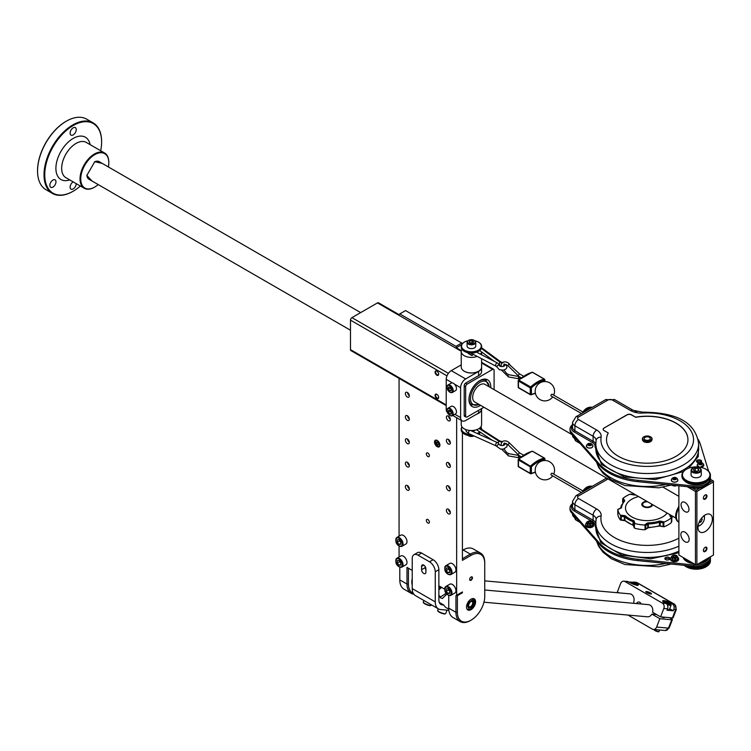 <?xml version="1.0" encoding="UTF-8"?>
<svg xmlns="http://www.w3.org/2000/svg" width="751" height="751" viewBox="0 0 751 751"><rect width="100%" height="100%" fill="white"/><g stroke="black" fill="none" stroke-linecap="round" stroke-linejoin="round"><path stroke-width="1.13" d="M438.424 608.883L415.397 595.581A15.273 8.815 -60 0 1 412.233 588.587L412.233 558.481A8.148 4.703 60 0 1 413.914 554.754A8.148 4.703 60 0 1 417.988 555.158L429.506 561.804A8.148 4.703 60 0 1 435.261 571.783L435.261 601.889A15.273 8.815 120 0 0 438.424 608.883A15.273 8.815 120 0 0 440.659 609.568L448.873 610.3M439.307 602.433L443.954 605.118A15.273 8.815 120 0 0 446.254 607.709L448.769 609.164M443.85 605.053L442.461 604.93A10.176 5.877 -60 0 1 440.968 604.471A10.176 5.877 -60 0 1 438.866 599.814L438.866 569.699A8.148 4.703 60 0 0 433.102 559.73L421.583 553.074A8.148 4.703 60 0 0 417.518 552.67L413.914 554.754M446.854 594.069L442.386 598.481M438.866 588.305L440.696 586.869M412.233 584.898A14.25 8.223 -60 0 1 411.811 581.959M412.233 585.189A14.56 8.402 -60 0 1 411.811 582.081A14.56 8.402 -60 0 1 412.233 578.495M408.431 568.244L408.431 584.034A19.338 11.171 120 0 0 413.247 593.29M462.419 432.557L462.419 560.349L471.055 555.365L470.333 554.116L462.419 558.688M446.225 405.606L350.905 350.576A2.037 1.173 -60 0 1 350.482 349.647L350.482 320.142A2.037 1.173 -60 0 1 351.928 317.645L377.481 302.897L399.072 315.364L399.072 314.322L405.549 310.585L461.696 343L462.203 343.864M456.655 417.716L456.655 595.261L455.941 595.674L457.378 595.674L462.419 592.764L461.696 592.351L455.941 595.674L455.941 612.3A20.361 11.753 120 0 0 460.156 621.612L452.956 617.463A20.361 11.753 -60 0 1 448.741 608.141L448.741 595.365M444.63 589.15L438.866 585.818M412.233 570.441L406.995 567.409L406.995 584.034A20.361 11.753 120 0 0 411.21 593.356A20.361 11.753 120 0 0 413.867 594.238M399.072 556.96L399.072 545.977M399.072 536.186L399.072 378.391M411.21 593.356L404.01 589.197A20.361 11.753 -60 0 1 399.795 579.885L399.795 567.108M448.385 416.138A2.797 1.615 60 0 1 450.206 418.607A2.797 1.615 60 0 1 449.783 420.851A2.797 1.615 60 0 1 448.385 420.71A2.797 1.615 60 0 1 446.554 418.241A2.797 1.615 60 0 1 446.976 415.998A2.797 1.615 60 0 1 448.385 416.138M448.385 439.41A2.797 1.615 60 0 1 450.206 441.879A2.797 1.615 60 0 1 449.783 444.123A2.797 1.615 60 0 1 448.385 443.982A2.797 1.615 60 0 1 446.554 441.513A2.797 1.615 60 0 1 446.976 439.279A2.797 1.615 60 0 1 448.385 439.41M448.385 462.682A2.797 1.615 60 0 1 450.206 465.151A2.797 1.615 60 0 1 449.783 467.394A2.797 1.615 60 0 1 448.385 467.253A2.797 1.615 60 0 1 446.554 464.794A2.797 1.615 60 0 1 446.976 462.55A2.797 1.615 60 0 1 448.385 462.682M407.352 438.997A2.797 1.615 60 0 1 409.182 441.466A2.797 1.615 60 0 1 408.751 443.71A2.797 1.615 60 0 1 407.352 443.569A2.797 1.615 60 0 1 405.521 441.1A2.797 1.615 60 0 1 405.953 438.856A2.797 1.615 60 0 1 407.352 438.997M407.352 415.725A2.797 1.615 60 0 1 409.182 418.194A2.797 1.615 60 0 1 408.751 420.438A2.797 1.615 60 0 1 407.352 420.297A2.797 1.615 60 0 1 405.521 417.828A2.797 1.615 60 0 1 405.953 415.585A2.797 1.615 60 0 1 407.352 415.725M407.352 392.454A2.797 1.615 60 0 1 409.182 394.923A2.797 1.615 60 0 1 408.751 397.166A2.797 1.615 60 0 1 407.352 397.026A2.797 1.615 60 0 1 405.521 394.557A2.797 1.615 60 0 1 405.953 392.313A2.797 1.615 60 0 1 407.352 392.454M448.385 485.963A2.797 1.615 60 0 1 450.206 488.422A2.797 1.615 60 0 1 449.783 490.666A2.797 1.615 60 0 1 448.385 490.534A2.797 1.615 60 0 1 446.554 488.066A2.797 1.615 60 0 1 446.976 485.822A2.797 1.615 60 0 1 448.385 485.963M448.385 509.234A2.797 1.615 60 0 1 450.206 511.694A2.797 1.615 60 0 1 449.783 513.937A2.797 1.615 60 0 1 448.385 513.806A2.797 1.615 60 0 1 446.554 511.337A2.797 1.615 60 0 1 446.976 509.094A2.797 1.615 60 0 1 448.385 509.234M407.352 485.54A2.797 1.615 60 0 1 409.182 488.009A2.797 1.615 60 0 1 408.751 490.253A2.797 1.615 60 0 1 407.352 490.112A2.797 1.615 60 0 1 405.521 487.643A2.797 1.615 60 0 1 405.953 485.409A2.797 1.615 60 0 1 407.352 485.54M407.352 462.269A2.797 1.615 60 0 1 409.182 464.738A2.797 1.615 60 0 1 408.751 466.981A2.797 1.615 60 0 1 407.352 466.84A2.797 1.615 60 0 1 405.521 464.371A2.797 1.615 60 0 1 405.953 462.128A2.797 1.615 60 0 1 407.352 462.269M427.863 453.041A2.14 1.23 -120 0 0 426.793 452.937A2.14 1.23 -120 0 0 426.474 454.655A2.14 1.23 -120 0 0 427.863 456.533A2.14 1.23 -120 0 0 428.934 456.646A2.14 1.23 -120 0 0 429.262 454.928A2.14 1.23 -120 0 0 427.863 453.041M427.863 523.025A2.14 1.23 60 0 1 426.474 521.147A2.14 1.23 60 0 1 426.793 519.429A2.14 1.23 60 0 1 427.863 519.542A2.14 1.23 60 0 1 429.262 521.419A2.14 1.23 60 0 1 428.934 523.137A2.14 1.23 60 0 1 427.863 523.025M437.223 446.685A3.821 2.206 -120 0 0 439.128 446.873A3.821 2.206 -120 0 0 439.72 443.813A3.821 2.206 -120 0 0 437.223 440.452A3.821 2.206 -120 0 0 435.317 440.264A3.821 2.206 -120 0 0 434.726 443.325A3.821 2.206 -120 0 0 437.223 446.685M395.843 560.772A5.088 2.938 -120 0 1 396.885 558.228C395.026 561.823 395.786 564.686 399.175 566.817L401.982 567.043A5.088 2.938 60 0 0 402.761 562.959A5.088 2.938 60 0 0 399.438 558.481A5.088 2.938 -120 0 0 396.885 558.228L400.846 555.937A5.088 2.938 60 0 1 403.39 556.191A5.088 2.938 60 0 1 406.713 560.678A5.088 2.938 60 0 1 405.934 564.752L401.982 567.043A5.088 2.938 60 0 1 399.438 566.789M395.843 539.997A5.088 2.938 -120 0 1 396.885 537.444C395.026 541.039 395.786 543.902 399.175 546.033L401.982 546.259A5.088 2.938 60 0 0 402.761 542.184A5.088 2.938 60 0 0 399.438 537.697A5.088 2.938 -120 0 0 396.885 537.444L400.846 535.163A5.088 2.938 60 0 1 403.39 535.416A5.088 2.938 60 0 1 406.713 539.894A5.088 2.938 60 0 1 405.934 543.977L401.982 546.259A5.088 2.938 60 0 1 399.438 546.015M444.789 568.254A5.088 2.938 -120 0 1 445.831 565.71C443.972 569.305 444.733 572.168 448.122 574.299L450.929 574.524A5.088 2.938 60 0 0 451.708 570.441A5.088 2.938 60 0 0 448.385 565.954A5.088 2.938 -120 0 0 445.831 565.71L449.793 563.419A5.088 2.938 60 0 1 452.337 563.672A5.088 2.938 60 0 1 455.669 568.16A5.088 2.938 60 0 1 454.881 572.234L450.929 574.524A5.088 2.938 60 0 1 448.385 574.271M444.789 589.028A5.088 2.938 -120 0 1 445.831 586.484C443.972 590.079 444.733 592.943 448.122 595.074L450.929 595.299A5.088 2.938 60 0 0 451.708 591.225A5.088 2.938 60 0 0 448.385 586.738A5.088 2.938 -120 0 0 445.831 586.484L449.793 584.203A5.088 2.938 60 0 1 452.337 584.447A5.088 2.938 60 0 1 455.669 588.934A5.088 2.938 60 0 1 454.881 593.018L450.929 595.299A5.088 2.938 60 0 1 448.385 595.045M461.696 592.351L456.655 595.261M462.419 591.929L462.419 592.764M457.378 595.674L457.378 612.3A19.338 11.171 120 0 0 471.055 620.195A19.338 11.171 120 0 0 484.733 596.501L484.733 563.259A19.338 11.171 120 0 0 471.055 555.365M461.349 350.633L457.678 348.511A2.037 1.173 120 0 0 456.655 348.605L461.245 351.252M461.658 344.681L456.655 347.572L456.655 348.605L399.072 315.364M471.055 609.634A6.412 3.699 -60 0 1 466.521 607.015A6.412 3.699 -60 0 1 471.055 599.167L471.055 599.167A6.412 3.699 -60 0 1 475.59 601.786A6.412 3.699 -60 0 1 471.055 609.634M471.055 580.251A1.981 1.145 -60 0 1 469.647 579.443A1.981 1.145 -60 0 1 471.055 577.012L471.055 577.012A1.981 1.145 -60 0 1 472.454 577.819A1.981 1.145 -60 0 1 471.055 580.251M462.419 550.37L463.132 549.957A20.361 11.753 -60 0 1 473.318 548.953L480.518 553.102A20.361 11.753 120 0 0 470.333 554.116L463.132 549.957M460.156 621.612A20.361 11.753 120 0 0 470.333 620.608L471.055 620.195M484.733 563.259L484.733 562.424A20.361 11.753 120 0 0 480.518 553.102M483.907 407.267L467.094 416.974A2.037 1.173 120 0 1 466.08 417.068A2.037 1.173 120 0 1 465.658 416.138L465.658 386.634A2.037 1.173 120 0 1 467.094 384.136L492.647 369.389A2.037 1.173 120 0 1 493.67 369.285A2.037 1.173 120 0 1 494.092 370.215L494.092 389.628M377.481 302.897A2.037 1.173 -60 0 1 378.495 302.794L399.072 314.669M490.76 387.713A15.424 8.909 120 0 0 483.766 379.161A15.424 8.909 120 0 0 479.87 380.579A15.424 8.909 120 0 0 469.685 403.559A15.424 8.909 120 0 0 479.87 405.775A15.424 8.909 120 0 0 480.574 405.343M465.151 416.533A2.037 1.173 -60 0 1 464.634 416.448A2.037 1.173 -60 0 1 464.212 415.519L464.212 385.592A2.037 1.173 -60 0 1 465.658 383.104L478.612 375.622A10.176 5.877 180 0 0 481.598 371.463L481.598 367.305A10.176 5.877 0 0 0 481.588 367.183M481.598 367.305A10.176 5.877 0 0 1 478.612 371.463L465.658 378.945A7.125 4.112 120 0 0 460.616 387.676L460.616 417.594A7.125 4.112 120 0 0 462.09 420.86A7.125 4.112 120 0 0 465.658 420.504L478.612 413.022A10.176 5.877 180 0 0 481.598 408.863L481.598 408.6M461.236 364.873L451.257 370.637A7.125 4.112 120 0 0 446.225 379.358L446.225 409.286A7.125 4.112 120 0 0 447.277 412.243M436.866 375.209A2.544 1.474 -120 0 0 438.659 374.167A2.544 1.474 -120 0 0 436.866 371.05L436.866 371.05A2.544 1.474 -120 0 0 435.064 372.092A2.544 1.474 -120 0 0 436.866 375.209M436.866 394.322L436.866 394.322A2.544 1.474 60 0 1 438.659 397.439A2.544 1.474 60 0 1 436.866 398.481A2.544 1.474 60 0 1 435.064 395.364A2.544 1.474 60 0 1 436.866 394.322L436.866 394.322M350.482 330.233L88.965 179.245A10.176 5.877 -60 0 1 86.863 174.983M94.41 161.925A10.176 5.877 -60 0 1 99.141 161.615L360.668 312.604M92.016 181.01L86.853 175.415L94.776 161.7L102.192 163.38M108.388 166.947A19.855 11.462 120 0 0 108.811 162.742A19.855 11.462 120 0 0 94.776 154.64A19.855 11.462 120 0 0 80.742 178.945A19.855 11.462 120 0 0 94.776 187.055A19.855 11.462 120 0 0 98.203 184.577M108.811 162.338A20.361 11.753 120 0 0 108.811 162.329L108.811 162.329A20.361 11.753 120 0 0 104.596 153.007A20.361 11.753 120 0 0 88.909 158.461A20.361 11.753 120 0 0 80.019 178.945A20.361 11.753 120 0 0 84.234 188.266A20.361 11.753 120 0 0 94.419 187.262A20.361 11.753 120 0 0 94.598 187.159M100.7 150.754A40.207 23.215 120 0 0 101.61 141.958L101.61 141.958A40.207 23.215 120 0 0 73.185 125.548A40.207 23.215 120 0 0 44.75 174.795A40.207 23.215 120 0 0 73.185 191.205A40.207 23.215 120 0 0 80.338 186.023M52.917 180.052A4.328 2.497 120 0 0 50.092 183.864A4.328 2.497 120 0 0 50.758 187.328A4.328 2.497 120 0 0 52.917 187.112A4.328 2.497 120 0 0 55.743 183.3A4.328 2.497 120 0 0 55.086 179.836A4.328 2.497 120 0 0 52.917 180.052M73.185 127.83A4.328 2.497 120 0 0 70.35 131.641A4.328 2.497 120 0 0 71.016 135.114A4.328 2.497 120 0 0 73.185 134.898A4.328 2.497 120 0 0 76.011 131.087A4.328 2.497 120 0 0 75.344 127.614A4.328 2.497 120 0 0 73.185 127.83M73.157 181.873A4.328 2.497 120 0 0 70.35 185.685A4.328 2.497 120 0 0 71.016 189.139A4.328 2.497 120 0 0 73.185 188.923A4.328 2.497 120 0 0 76.236 183.657M101.61 141.545L101.61 141.545A40.723 23.506 120 0 0 93.18 122.911A40.723 23.506 120 0 0 61.798 133.819A40.723 23.506 120 0 0 44.027 174.795A40.723 23.506 120 0 0 52.457 193.429A40.723 23.506 120 0 0 72.819 191.421A40.723 23.506 120 0 0 72.997 191.308M93.18 122.911L86.703 119.165A40.723 23.506 120 0 0 66.341 121.183A40.723 23.506 120 0 0 37.55 171.05L37.55 171.05A40.723 23.506 120 0 0 45.98 189.693L52.457 193.429M66.163 121.286A40.207 23.215 120 0 0 65.985 121.39A40.207 23.215 120 0 0 37.55 170.637M437.016 371.144A2.14 1.23 60 0 0 436.087 371.107A2.14 1.23 60 0 0 435.758 372.825A2.14 1.23 60 0 0 437.148 374.702A2.14 1.23 -120 0 0 438.218 374.815A2.14 1.23 -120 0 0 438.659 373.989M438.659 397.26A2.14 1.23 60 0 1 438.218 398.086A2.14 1.23 60 0 1 437.148 397.983A2.14 1.23 -120 0 1 435.758 396.096A2.14 1.23 -120 0 1 436.087 394.378A2.14 1.23 -120 0 1 437.016 394.416M464.325 371.276A9.876 5.698 0 0 0 464.428 371.341A9.876 5.698 0 0 0 478.396 371.341L478.612 371.219A10.176 5.877 180 0 1 464.212 371.219A10.176 5.877 180 0 1 461.236 367.061L461.236 351.515A10.176 5.877 0 0 0 466.643 356.706A10.176 5.877 0 0 0 477.12 356.387M454.449 384.118A4.328 2.497 -120 0 0 453.416 383.31A4.328 2.497 60 0 0 452.384 382.916A4.328 2.497 60 0 0 451.257 383.094L447.953 385A4.328 2.497 60 0 1 450.121 385.216A4.328 2.497 -120 0 1 452.947 389.027A4.328 2.497 -120 0 1 452.28 392.491L455.585 390.586A4.328 2.497 60 0 0 454.449 384.118L460.616 387.676M451.257 406.366A4.328 2.497 60 0 1 453.416 406.582A4.328 2.497 60 0 1 456.242 410.393A4.328 2.497 60 0 1 455.585 413.857L452.28 415.763A4.328 2.497 -120 0 0 452.947 412.299A4.328 2.497 -120 0 0 450.121 408.488A4.328 2.497 60 0 0 447.953 408.272L451.257 406.366M476.65 414.158A10.176 5.877 0 0 0 478.612 413.275A10.176 5.877 0 0 0 481.598 409.117A10.176 5.877 0 0 0 481.588 408.995M481.598 409.117L481.598 424.662A10.176 5.877 180 0 1 478.612 428.812A10.176 5.877 180 0 1 467.516 430.088A10.176 5.877 180 0 1 461.236 424.662L461.236 420.363M475.083 430.145A4.328 2.497 180 0 1 474.472 430.586A4.328 2.497 180 0 1 472.295 431.262M477.157 433.449A9.876 5.698 0 0 0 479.795 431.834L476.547 429.732M469.478 430.426A2.037 1.023 -65.7 0 0 468.549 432.726A2.037 1.023 -65.7 0 0 468.962 433.656A2.037 1.023 -65.7 0 1 468.962 433.656L470.858 434.51A9.876 5.698 0 0 1 462.062 426.981M481.278 429.121A9.876 5.698 0 0 0 481.147 427.854M502.015 442.01A6.111 3.53 180 0 1 498.457 440.893L479.129 428.492M479.795 431.834L492.374 440.321M481.598 429.065L481.598 429.328A10.176 5.877 0 0 0 481.598 429.065A10.176 5.877 0 0 0 481.147 427.347M461.978 426.859A10.176 5.877 0 0 0 461.236 429.065A10.176 5.877 0 0 0 471.806 434.942M470.652 430.52L496.946 442.377A6.111 3.53 180 0 1 499.086 444.254A3.051 1.765 0 0 0 502.438 445.54A3.051 1.765 0 0 0 505.094 443.794A3.051 1.765 0 0 0 504.991 443.343A3.051 1.765 0 0 0 504.747 442.987M477.692 433.693A10.176 5.877 0 0 0 478.612 433.224A10.176 5.877 0 0 0 480.002 432.219M480.358 432.614A10.176 5.877 180 0 1 478.612 433.965L478.612 433.965A10.176 5.877 180 0 1 478.471 434.05L478.471 434.05M473.261 435.589A10.176 5.877 180 0 1 464.212 433.965A10.176 5.877 180 0 1 461.236 429.816A10.176 5.877 180 0 1 461.255 429.441M473.383 435.646A9.876 5.698 180 0 1 464.428 434.097A9.876 5.698 180 0 1 464.325 434.031M499.453 444.733A6.111 3.53 0 0 0 500.926 445.174M480.903 426.784A2.037 1.173 -60 0 1 481.166 427.591A2.037 1.173 -60 0 1 480.837 428.84M449.821 410.271L451.257 412.064L451.257 413.979L449.821 414.111L448.385 412.318L448.385 410.403L449.821 410.271M451.257 413.285L449.821 414.111M451.257 412.628L450.178 411.285L448.385 412.318M450.178 411.285L450.178 410.722M449.821 387L451.257 388.793L451.257 390.708L449.821 390.839L448.385 389.046L448.385 387.131L449.821 387M451.257 390.004L449.821 390.839M451.257 389.356L450.178 388.004L448.385 389.046M450.178 388.004L450.178 387.45M481.598 358.706L481.598 367.061A10.176 5.877 180 0 1 478.612 371.219L478.396 371.341M480.49 354.181A10.176 5.877 0 0 0 481.569 351.909M461.978 349.318A10.176 5.877 0 0 0 461.236 351.515M478.5 351.327A9.876 5.698 180 0 1 478.396 351.393A9.876 5.698 180 0 1 476.669 352.191M504.747 364.019A3.051 1.765 0 0 1 505.094 364.836A3.051 1.765 0 0 1 501.255 366.535A3.051 1.765 0 0 1 499.002 365.014A6.111 3.53 180 0 0 497.012 362.771L476.425 352.059L474.848 352.707A9.876 5.698 180 0 1 464.428 351.393A9.876 5.698 180 0 1 464.325 351.327M475.571 352.472A10.176 5.877 180 0 1 464.212 351.271A10.176 5.877 180 0 1 461.236 347.112A10.176 5.877 180 0 1 461.255 346.737M481.569 346.737A10.176 5.877 180 0 1 481.598 347.112A10.176 5.877 180 0 1 481.513 347.873L481.288 348.539A10.176 5.877 180 0 1 478.612 351.271L478.612 351.271A10.176 5.877 180 0 1 476.613 352.163M467.807 340.804A9.876 5.698 0 0 0 464.428 342.08L464.212 342.212A10.176 5.877 0 0 0 461.236 346.361A10.176 5.877 0 0 0 467.516 351.797A10.176 5.877 0 0 0 478.612 350.52A10.176 5.877 0 0 0 481.598 346.361A10.176 5.877 0 0 0 478.612 342.212A10.176 5.877 0 0 0 478.5 342.146M502.072 362.986A6.111 3.53 180 0 1 499.593 361.898L481.288 348.37M479.701 350.52L494.505 361.466M498.927 364.733L499.593 365.221A6.111 3.53 0 0 0 500.936 365.953M464.212 342.212L464.428 342.08A9.876 5.698 0 0 0 464.428 350.144A9.876 5.698 0 0 0 478.396 350.144A9.876 5.698 0 0 0 478.396 342.08A9.876 5.698 0 0 0 475.017 340.804M475.74 346.117A4.328 2.497 180 0 1 474.472 347.882A4.328 2.497 180 0 1 469.76 348.426A4.328 2.497 180 0 1 467.084 346.117L467.084 342.306A4.328 2.497 0 0 0 469.76 344.615A4.328 2.497 0 0 0 474.472 344.071A4.328 2.497 180 0 0 475.74 342.306L475.74 346.117M473.074 342.916L470.802 343.273L469.14 342.306L469.75 341.001L472.022 340.644L473.684 341.611L473.074 342.916M469.75 342.663L469.75 341.001M470.323 342.991L472.022 342.728L472.022 340.644M472.022 342.728L472.51 343.01M472.529 353.026L472.529 355.279A2.037 1.173 -60 0 1 471.506 355.373A2.037 1.173 -60 0 1 471.084 354.444A2.037 1.173 -60 0 1 471.487 353.064M469.384 402.686A14.25 8.223 120 0 0 471.309 404.686L479.345 404.629M489.521 387L485.559 380.006A14.25 8.223 120 0 0 482.865 379.339M675.834 518.068L474.782 401.992A10.176 5.877 -60 0 1 472.67 397.335A10.176 5.877 -60 0 1 477.12 387.094A10.176 5.877 -60 0 1 484.958 384.362L572.506 434.904M678.895 505.714L675.693 515.299M678.895 508.108A12.213 7.05 -60 0 0 676.379 516.604A12.213 7.05 -60 0 0 678.895 522.189L678.191 521.785A12.213 7.05 -60 0 1 675.656 516.19A12.213 7.05 -60 0 1 678.895 506.531M698.083 525.916A6.111 3.53 120 0 0 700.129 525.334A6.111 3.53 120 0 0 704.457 517.852L704.457 517.017A7.125 4.112 120 0 0 704.26 515.533M698.036 526.32A7.125 4.112 120 0 0 699.416 525.747L700.129 525.334M704.457 517.852A6.111 3.53 120 0 0 703.931 515.777M701.537 518.181L702.213 519.148L701.171 521.823L698.909 522.762M702.213 519.148L701.227 518.575M701.171 521.823L699.716 520.987M399.795 313.909L455.941 346.324L456.655 347.572M461.696 343L455.941 346.324M470.943 599.232A6.111 3.53 -60 0 1 473.89 598.988A6.111 3.53 -60 0 1 474.829 603.879A6.111 3.53 -60 0 1 470.839 609.258A6.111 3.53 -60 0 1 467.789 609.568A6.111 3.53 -60 0 1 466.521 606.892M471.055 608.554L474.651 602.321L472.858 599.758C467.629 602.499 466.437 605.588 469.253 609.042L470.333 608.967A6.111 3.53 120 0 1 468.173 609.549A6.111 3.53 120 0 1 467.544 609.399M474.651 602.321L474.651 601.495A6.111 3.53 120 0 0 473.628 598.857M472.276 601.241A3.464 2 -60 0 1 473.177 604.593A3.464 2 -60 0 1 469.835 607.55A3.464 2 -60 0 1 468.765 606.724A3.464 2 -60 0 1 469.328 603.4A3.464 2 -60 0 1 471.928 601.26A3.464 2 -60 0 1 472.276 601.241M471.609 601.326A3.051 1.765 -60 0 1 471.637 601.326A3.051 1.765 -60 0 1 472.079 601.467A3.051 1.765 -60 0 1 472.266 604.639A3.051 1.765 -60 0 1 469.478 606.892A3.051 1.765 -60 0 1 469.028 606.761A3.051 1.765 -60 0 1 468.671 606.414M470.943 577.087A1.68 0.967 -60 0 1 471.675 577.05A1.68 0.967 -60 0 1 471.938 578.401A1.68 0.967 -60 0 1 470.839 579.885A1.68 0.967 -60 0 1 469.995 579.96A1.68 0.967 -60 0 1 469.657 579.312M450.347 419.349A2.797 1.615 60 0 1 448.572 416.261M450.347 442.621A2.797 1.615 60 0 1 448.572 439.532M450.347 465.892A2.797 1.615 60 0 1 448.572 462.804M409.323 442.208A2.797 1.615 60 0 1 407.54 439.119M409.323 418.927A2.797 1.615 60 0 1 407.54 415.847M409.323 395.655A2.797 1.615 60 0 1 407.54 392.576M450.347 489.164A2.797 1.615 60 0 1 448.572 486.075M450.347 512.435A2.797 1.615 60 0 1 448.572 509.347M409.323 488.751A2.797 1.615 60 0 1 407.54 485.662M409.323 465.479A2.797 1.615 60 0 1 407.54 462.391M437.58 444.799L436.5 443.456L436.5 442.02L437.58 441.926L438.659 443.268L438.659 444.705L437.58 444.799L438.659 444.179M438.086 442.546L436.5 443.456M399.072 565.24L397.27 563.006L397.27 560.603L399.072 560.443L400.874 562.677L400.874 565.081L399.072 565.24L400.874 564.198M400.874 563.222L399.616 561.654L397.27 563.006M399.616 561.654L399.616 561.11M399.072 544.466L397.27 542.222L397.27 539.828L399.072 539.659L400.874 541.903L400.874 544.297L399.072 544.466L400.874 543.424M400.874 542.438L399.616 540.87L397.27 542.222M399.616 540.87L399.616 540.335M448.018 572.722L446.225 570.478L446.225 568.085L448.018 567.925L449.821 570.159L449.821 572.562L448.018 572.722L449.821 571.68M449.821 570.694L448.563 569.136L446.225 570.478M448.563 569.136L448.563 568.591M448.018 593.497L446.225 591.262L446.225 588.859L448.018 588.7L449.821 590.943L449.821 593.337L448.018 593.497L449.821 592.464M449.821 591.478L448.563 589.91L446.225 591.262M448.563 589.91L448.563 589.375M425.911 569.896A3.051 1.765 60 0 1 425.188 567.625L425.188 566.592M421.583 566.376A3.051 1.765 60 0 1 422.222 564.977A3.051 1.765 60 0 1 424.578 565.794A3.051 1.765 60 0 1 425.911 568.873L425.911 572.196A3.051 1.765 60 0 1 425.273 573.595A3.051 1.765 60 0 1 422.916 572.778A3.051 1.765 60 0 1 421.583 569.699L421.583 566.376L423.742 565.127M440.875 586.972A6.111 4.816 -84.9 0 0 438.866 589.263M439.053 596.294L440.734 597.965L442.414 598.491M441.579 587.376L438.866 589.826M438.866 595.233L440.471 596.979L446.188 593.29M633.675 603.306L633.882 601.448A6.111 4.816 -84.9 0 0 631.422 594.351A6.111 4.816 -84.9 0 0 629.807 593.834L484.733 580.87M623.874 581.18L627.611 581.518A4.074 3.211 95.1 0 1 628.69 581.856L624.945 581.527A4.074 3.211 -84.9 0 0 623.874 581.18A4.074 3.211 -84.9 0 0 620.626 583.574L617.388 591.919L619.031 592.868M624.945 581.527L662.382 603.137A4.074 3.211 -84.9 0 1 663.818 608.507L660.58 616.853L652.6 612.253A6.111 4.816 -84.9 0 0 650.141 605.156A6.111 4.816 -84.9 0 0 648.526 604.639L484.733 590.004M483.954 602.199L647.437 616.806A6.111 4.816 -84.9 0 0 651.877 614.102L659.857 618.711L656.618 627.057A4.074 3.211 -84.9 0 1 653.379 629.451A4.074 3.211 -84.9 0 1 652.3 629.113L627.977 615.06M636.472 603.56A3.304 2.61 95.1 0 1 638.923 602.02A3.304 2.61 95.1 0 1 639.796 602.302A3.304 2.61 95.1 0 1 641.054 603.973M660.58 616.853L672.427 617.913A3.051 0.648 -158.8 0 0 673.112 617.773L676.351 609.427A3.051 0.648 -158.8 0 1 675.665 609.568L672.427 617.913M659.857 618.711L671.704 619.772A3.051 0.648 21.2 0 0 672.389 619.631A3.051 0.648 21.2 0 0 671.413 618.693L669.639 617.669M656.534 614.525L651.877 614.102M664.541 617.209L664.41 617.547A2.544 0.535 -158.8 0 1 661.368 616.928M659.575 630.005L658.937 631.657A2.544 0.535 -158.8 0 1 658.693 631.779A2.544 0.535 -158.8 0 1 655.003 630.596A2.544 0.535 21.2 0 1 654.29 630.07A2.544 0.535 21.2 0 1 654.187 629.817L654.299 629.535M654.553 630.305L658.693 631.779M676.351 609.427L674.67 604.33A3.051 1.765 120 0 0 674.22 604.189A4.074 3.211 95.1 0 1 675.665 609.568L673.788 609.399A4.074 3.211 -84.9 0 0 672.352 604.029L670.549 602.987A5.088 1.08 21.2 0 0 665.639 600.978A5.088 1.08 21.2 0 0 662.692 600.866A5.088 1.08 21.2 0 0 664.316 602.433L666.118 603.466A4.074 3.211 95.1 0 1 667.555 608.845L667.019 610.234L673.253 610.788L669.732 608.761M673.788 609.399L673.253 610.788M672.352 604.029L674.22 604.189L636.792 582.579A4.074 3.211 95.1 0 0 635.712 582.241L637.242 582.72A3.051 1.765 120 0 0 636.792 582.579L634.924 582.419A4.074 3.211 -84.9 0 0 633.844 582.072A4.074 3.211 -84.9 0 0 632.342 582.391M628.69 581.856L630.483 582.898A5.088 1.08 21.2 0 0 635.402 584.907A5.088 1.08 21.2 0 0 638.35 585.02A5.088 1.08 21.2 0 0 636.726 583.452L636.426 584.222M634.924 582.419L636.726 583.452M646.489 591.525A3.051 0.648 21.2 0 0 645.822 591.826A3.051 0.648 21.2 0 0 647.841 593.14A3.051 0.648 21.2 0 0 650.807 594.022A3.051 0.648 21.2 0 0 651.38 593.985A3.051 0.648 21.2 0 0 650.037 592.68A3.051 0.648 21.2 0 0 646.489 591.525M667.245 604.583A4.328 0.911 -158.8 0 0 671.141 605.128L669.488 609.38A4.328 0.911 -158.8 0 1 667.348 609.371M665.818 603.044L665.095 602.274L666.541 602.405L669.413 604.067L665.818 603.044M666.221 603.213L666.541 602.405M668.428 603.982L668.7 603.297M631.985 583.508L631.262 582.748L632.708 582.87L635.581 584.531L631.985 583.508M632.389 583.677L632.708 582.87M634.604 584.447L634.867 583.771M650.826 594.022A2.544 0.535 -158.8 0 0 649.136 592.933A2.544 0.535 -158.8 0 0 646.667 592.201A2.544 0.535 21.2 0 0 646.198 592.229M589.648 444.921L588.202 444.921L588.925 443.672L591.084 444.085L590.361 444.498L591.084 444.921L589.648 444.921L589.648 444.085M591.084 443.672A2.037 1.173 180 0 1 591.084 445.334A2.037 1.173 180 0 1 588.202 445.334A2.037 1.173 180 0 1 588.925 443.4A2.037 1.173 180 0 1 590.361 443.4A2.037 1.173 180 0 1 591.084 443.672M592.267 447.286A3.107 1.793 180 0 1 587.451 447.596A3.107 1.793 180 0 1 587.019 447.286M634.895 411.097L636.886 411.689M698.139 439.354A53.95 31.148 180 0 1 700.364 444.245L708.606 471.224M710.333 476.998A14.25 8.223 180 0 1 710.427 477.918A14.25 8.223 180 0 1 693.699 486.019L637.852 480.33A53.95 31.148 180 0 1 599.129 463.761L571.342 432.191A12.213 7.05 180 0 1 570.018 428.999A12.213 7.05 180 0 1 572.506 424.737M572.506 425.826A9.162 5.285 0 0 0 574.168 431.994L592.398 442.517A9.162 5.285 180 0 1 595.045 446.77L601.513 464.475L624.344 476.885L655.37 479.551L683.476 471.525M688.667 468.192L698.261 456.58L698.637 443.719M691.971 484.414A12.016 6.937 0 0 0 700.373 484.414M700.627 462.447A2.544 1.474 0 0 0 701.603 461.292A2.544 1.474 0 0 0 700.852 460.25A2.544 1.474 0 0 0 698.083 459.931A2.544 1.474 0 0 0 696.506 461.292A2.544 1.474 0 0 0 697.257 462.334A2.544 1.474 0 0 0 699.059 462.757M703.114 466.409A3.107 1.793 180 0 1 699.979 467.216M699.425 467.131A3.107 1.793 180 0 1 698.299 466.718A3.107 1.793 180 0 1 697.867 466.409M677.205 481.363A3.107 1.793 180 0 1 672.389 481.673M672.248 481.56A3.304 1.906 180 0 1 671.31 479.917L672.286 481.682C675.524 482.668 677.383 482.086 677.843 479.917A3.304 1.906 180 0 1 676.069 481.907A3.304 1.906 180 0 1 672.248 481.56A3.107 1.793 180 0 1 671.957 481.363M590.652 408.291A8.777 5.069 120 0 0 588.268 409.117A8.777 5.069 120 0 0 585.883 411.041M604.039 428.042L627.076 414.749A3.051 1.765 0 0 1 631.394 414.749L635.571 417.162A40.723 23.506 0 0 1 687.944 439.682A40.723 23.506 0 0 1 662.814 461.405A40.723 23.506 0 0 1 618.439 456.308A40.723 23.506 0 0 1 606.508 439.682A40.723 23.506 0 0 1 608.216 432.951L604.039 430.539A3.051 1.765 0 0 1 603.147 429.29A3.051 1.765 0 0 1 604.039 428.042L627.076 414.909A3.051 1.765 180 0 1 631.394 414.909L635.571 417.162M570.018 428.999L570.018 430.323A12.213 7.05 0 0 0 571.342 433.524L599.129 465.094A53.95 31.148 0 0 0 637.852 481.663L693.699 487.343A14.25 8.223 0 0 0 710.427 479.241L710.427 477.918M696.787 461.959A2.544 1.474 180 0 1 700.852 461.583A2.544 1.474 180 0 1 701.321 461.959M704.663 485.85A13.236 7.641 180 0 1 691.361 487.108M688.301 486.798A13.236 7.641 0 0 0 692.262 487.953L696.177 490.215L700.092 487.953A13.236 7.641 0 0 0 705.536 486.057A13.236 7.641 0 0 0 708.625 483.25M700.092 487.953A13.236 7.641 180 0 1 692.262 487.953M709.038 482.79L712.727 480.659L713.45 481.072L713.45 555.045L696.177 565.024L678.895 555.045L678.895 485.841M696.177 490.215L696.89 491.464L713.45 481.907M696.177 491.051L695.454 491.464L695.454 564.602M687.174 486.686L695.454 491.464M696.89 491.464L696.89 564.602M685.015 541.753A5.858 3.38 -120 0 0 687.944 542.034A5.858 3.38 -120 0 0 688.845 537.35A5.858 3.38 -120 0 0 685.015 532.187A5.858 3.38 -120 0 0 682.086 531.896A5.858 3.38 -120 0 0 681.195 536.59A5.858 3.38 -120 0 0 685.015 541.753M685.015 502.475A5.595 3.229 60 0 1 688.648 507.31A5.595 3.229 60 0 1 687.925 511.825A5.595 3.229 60 0 1 685.015 511.619A5.595 3.229 60 0 1 681.335 506.587A5.595 3.229 60 0 1 682.33 502.137A5.595 3.229 60 0 1 685.015 502.475M692.262 562.762L690.826 561.936A12.42 7.172 0 0 1 684.968 558.547L683.532 557.721A13.236 7.641 180 0 0 692.262 562.762L692.262 562.762M683.157 557.505A13.236 7.641 0 0 0 693.783 563.644M698.561 563.644A13.236 7.641 0 0 0 705.536 561.532A13.236 7.641 0 0 0 709.188 557.505M705.536 560.866A13.236 7.641 180 0 1 700.092 562.762L701.518 561.936A12.42 7.172 0 0 0 704.954 560.537A12.42 7.172 0 0 0 707.386 558.547L708.813 557.721A13.236 7.641 180 0 1 705.536 560.866M705.17 514.942A10.176 5.877 120 0 0 698.524 523.916A10.176 5.877 120 0 0 700.082 532.074A10.176 5.877 120 0 0 705.17 531.567A10.176 5.877 120 0 0 711.826 522.593A10.176 5.877 120 0 0 710.258 514.435A10.176 5.877 120 0 0 705.17 514.942M703.377 498.11A2.544 1.474 120 0 0 705.17 499.152A2.544 1.474 120 0 0 706.973 496.035A2.544 1.474 120 0 0 705.17 494.993A2.544 1.474 120 0 0 703.377 498.11M703.377 550.474A2.544 1.474 120 0 0 705.17 551.516A2.544 1.474 120 0 0 706.973 548.399A2.544 1.474 120 0 0 705.17 547.357A2.544 1.474 120 0 0 703.377 550.474M712.727 480.659L710.427 479.326M703.377 497.932A2.14 1.23 120 0 0 703.818 498.758A2.14 1.23 120 0 0 705.461 498.185A2.14 1.23 120 0 0 706.4 496.035A2.14 1.23 -60 0 0 705.949 495.059A2.14 1.23 -60 0 0 705.02 495.087M703.377 550.295A2.14 1.23 120 0 0 703.818 551.121A2.14 1.23 120 0 0 705.461 550.549A2.14 1.23 120 0 0 706.4 548.399A2.14 1.23 -60 0 0 705.949 547.423A2.14 1.23 -60 0 0 705.02 547.451M572.506 504.794A9.162 5.285 0 0 0 574.168 510.952L592.398 521.485A9.162 5.285 180 0 1 595.045 525.728L600.8 542.673L621.678 555.045L650.882 558.81L678.895 552.736M710.427 556.791A14.25 8.223 180 0 1 710.427 556.876A14.25 8.223 180 0 1 693.699 564.977L637.852 559.288A53.95 31.148 180 0 1 609.08 550.643A53.95 31.148 180 0 1 599.129 542.729L571.342 511.149A12.213 7.05 180 0 1 570.018 507.958A12.213 7.05 180 0 1 572.506 503.696M691.971 563.372A12.016 6.937 0 0 0 693.849 563.682M698.496 563.682A12.016 6.937 0 0 0 700.373 563.372M665.583 559.579A2.544 1.474 0 0 0 668.352 559.899A2.544 1.474 0 0 0 669.93 558.537A2.544 1.474 0 0 0 669.179 557.495A2.544 1.474 0 0 0 666.409 557.176A2.544 1.474 0 0 0 664.842 558.537A2.544 1.474 0 0 0 665.583 559.579M585.611 524.958A4.074 2.347 0 0 0 585.573 525.287A4.074 2.347 0 0 0 586.766 526.958A4.074 2.347 0 0 0 591.197 527.465A4.074 2.347 0 0 0 593.712 525.287A4.074 2.347 0 0 0 593.675 524.958M670.549 559.035A4.074 2.347 0 0 0 670.512 559.373A4.074 2.347 0 0 0 671.704 561.035A4.074 2.347 0 0 0 676.135 561.541A4.074 2.347 0 0 0 678.651 559.373A4.074 2.347 0 0 0 678.613 559.035M590.652 487.249A8.777 5.069 120 0 0 588.268 488.075A8.777 5.069 120 0 0 585.883 489.999M570.018 507.958L570.018 509.291A12.213 7.05 0 0 0 571.342 512.482L599.129 544.053A53.95 31.148 0 0 0 609.08 551.976A53.95 31.148 0 0 0 637.852 560.622L693.699 566.31A14.25 8.223 0 0 0 710.427 558.209L710.427 556.876M665.114 559.204A2.544 1.474 180 0 1 669.179 558.828A2.544 1.474 180 0 1 669.648 559.204M618.073 509.582L617.838 514.397A29.524 17.048 0 0 0 620.392 519.908L620.392 519.908M670.099 514.764A25.656 14.813 180 0 1 669.967 514.914A1.633 0.939 0 0 0 669.883 515.665L671.3 517.918A29.524 17.048 180 0 1 668.099 520.105A29.524 17.048 180 0 1 664.316 521.954L660.411 521.138A1.633 0.939 0 0 0 659.096 521.185A25.656 14.813 180 0 1 648.32 522.856A1.633 0.939 0 0 0 647.137 523.194L644.471 525.024A29.524 17.048 180 0 1 634.924 523.55L634.398 523.531L634.398 528.028L634.924 528.3A29.524 17.048 0 0 0 644.471 529.774L645.729 528.967L645.043 529.68L645.043 525.184L645.729 525.55L645.729 528.967L647.756 527.577A0.817 0.507 55.5 0 1 647.193 527.962M664.316 521.954L663.837 522.274L663.837 526.77L664.316 526.704A29.524 17.048 0 0 0 668.099 524.855A29.524 17.048 0 0 0 671.3 522.668L671.638 517.768L671.723 521.307M617.791 513.937L618.073 513.008L617.791 513.937M617.782 513.872L617.782 509.441L620.495 508.361M621.021 508.108A1.633 0.939 0 0 0 621.603 507.432A25.656 14.813 180 0 1 624.485 501.199A1.633 0.939 0 0 0 624.579 500.448L623.152 498.195A29.524 17.048 180 0 1 630.145 494.158L631.356 494.58L630.615 494.092M634.924 523.55L634.201 521.185A1.633 0.939 0 0 0 633.468 520.556A25.656 14.813 180 0 1 625.574 516.003A1.633 0.939 0 0 0 624.485 515.58L620.392 515.158A29.524 17.048 180 0 1 617.838 509.647M638.557 496.552A21.732 12.551 0 0 0 631.854 499.18A21.732 12.551 0 0 0 631.854 516.932A21.732 12.551 0 0 0 662.598 516.932A21.732 12.551 0 0 0 667.16 513.064M623.152 498.195L622.729 502.776M622.823 498.598L623.809 501.274A0.817 0.629 -32.2 0 1 624.579 500.448M660.411 521.138L660.129 525.662A0.817 0.469 0 0 0 659.481 525.681L659.481 522.264A0.817 0.469 180 0 1 660.129 522.245L663.095 522.865L663.095 526.282L663.837 526.77L660.411 525.888M663.095 522.865L663.837 522.274M644.471 525.024L645.043 525.184M634.398 523.531L634.398 528.028L633.403 525.353A0.817 0.657 163 0 0 633.487 525.653M621.237 519.805L620.645 520.086L620.645 515.59L621.237 516.388L621.237 519.805L624.485 520.321M652.657 504.691A5.445 3.145 180 0 1 651.079 506.653A5.445 3.145 180 0 1 645.147 507.329A5.445 3.145 180 0 1 641.786 504.428A5.445 3.145 180 0 1 643.382 502.203A5.445 3.145 180 0 1 646.78 501.292M641.852 504.935A5.445 3.145 180 0 1 642.94 503.499M651.793 504.193A4.581 2.647 180 0 1 651.812 504.428A4.581 2.647 180 0 1 650.469 506.296A4.581 2.647 180 0 1 645.475 506.869A4.581 2.647 180 0 1 642.649 504.428L642.649 505.432A4.581 2.647 0 0 0 642.94 506.362M651.521 506.362A4.581 2.647 0 0 0 651.812 505.432L651.812 504.428M642.649 504.428A4.581 2.647 180 0 1 643.992 502.56A4.581 2.647 180 0 1 647.644 501.799M581.518 492.525L551.159 474.989A1.014 0.591 -60 0 1 552.173 473.233L582.917 490.976M532.825 451.501A0.817 0.469 120 0 0 532.675 451.313A0.817 0.817 0 0 0 532.093 451.22A0.817 0.582 -103 0 1 532.44 451.285A33.363 19.263 -60 0 0 518.866 459.124L531.408 466.812A32.546 18.794 -60 0 1 544.653 459.161A0.817 0.582 -103 0 0 544.24 458.101A0.817 0.469 -60 0 1 544.653 458.495A0.817 0.469 0 0 1 544.888 458.833A0.817 0.817 0 0 0 544.484 458.129L532.675 451.313A0.817 0.469 120 0 0 532.44 451.285L544.24 458.101A33.363 19.263 -60 0 0 530.666 465.939A0.817 0.469 -60 0 0 530.253 466.812L518.453 459.997L518.453 459.33L518.453 459.997A0.817 0.469 -60 0 1 518.866 459.124L518.453 459.33M518.453 466.493A0.817 0.469 120 0 0 518.622 466.869L530.422 473.684A0.817 0.469 120 0 1 530.253 473.308L531.408 473.308L531.408 466.812L530.253 466.812L530.253 473.308L518.453 466.493L518.453 459.997M535.36 471.975A32.546 18.794 -60 0 1 531.408 473.308L530.666 473.712A0.817 0.469 120 0 1 530.422 473.684A0.817 0.817 0 0 0 531.013 473.768L535.416 472.248M523.466 455.115L519.955 453.078A1.277 0.732 120 0 0 518.969 453.426A1.277 0.732 120 0 0 518.415 454.702A1.277 0.732 120 0 0 518.659 455.275L518.659 456.345A1.277 0.732 120 0 0 518.415 457.199A1.277 0.732 120 0 0 518.678 457.781L519.42 458.213M518.481 456.768A1.117 0.826 -80 0 1 518.734 455.96M583.292 491.492A9.669 5.586 -60 0 1 587.733 487.042A9.669 5.586 -60 0 1 589.798 486.216L588.634 486.46A8.777 5.069 120 0 0 586.766 487.211A8.777 5.069 120 0 0 582.222 492.112M589.798 486.216A9.669 5.586 -60 0 1 592.182 486.366M584.531 490.778A9.669 5.586 -60 0 1 588.268 487.343A9.669 5.586 -60 0 1 592.004 486.47M704.663 564.808A13.236 7.641 180 0 1 691.361 566.066M688.301 565.756A13.236 7.641 0 0 0 705.536 565.024A13.236 7.641 0 0 0 708.625 562.208M687.249 565.653A13.743 7.932 0 0 0 701.152 567.014A13.743 7.932 0 0 0 709.817 560.593M685.475 565.475A14.25 8.223 0 0 0 686.095 565.85A14.25 8.223 0 0 0 701.631 567.634A14.25 8.223 0 0 0 710.427 560.03A14.25 8.223 0 0 0 710.333 559.12M710.427 560.03L710.427 560.866A14.25 8.223 180 0 1 706.25 566.686A14.25 8.223 180 0 1 686.095 566.686L686.095 566.686A14.25 8.223 180 0 1 684.217 565.343M686.461 566.892L686.461 566.892A13.743 7.932 180 0 0 705.893 566.892L706.25 566.686M592.68 523.062A4.074 2.347 180 0 1 593.712 524.63A4.074 2.347 180 0 1 591.197 526.798A4.074 2.347 180 0 1 586.766 526.291A4.074 2.347 180 0 1 585.573 524.63A4.074 2.347 180 0 1 586.522 523.118M592.764 523.316L591.619 523.776A2.797 1.615 180 0 0 592.351 522.217L590.37 521.072A2.797 1.615 180 0 1 591.619 521.485A2.797 1.615 180 0 1 592.351 522.217L592.764 524.902L591.619 525.766L587.357 525.738L586.522 522.349L588.803 521.034L590.37 521.072A2.797 1.615 180 0 0 587.667 521.485A2.797 1.615 180 0 0 586.935 523.053L586.522 522.349M590.483 524.639L588.915 524.189A2.797 1.615 180 0 0 591.619 523.776L590.483 524.639L590.483 526.226M587.357 524.151L586.935 523.053A2.797 1.615 180 0 0 588.915 524.189L587.357 524.151L587.357 525.738M588.69 521.992A1.455 0.835 0 0 0 588.615 522.039A1.455 0.835 0 0 0 588.615 523.222A1.455 0.835 0 0 0 590.671 523.222A1.455 0.835 0 0 0 590.671 522.039L590.53 521.954A1.249 0.723 180 0 1 590.53 522.978A1.249 0.723 180 0 1 588.756 522.978A1.249 0.723 180 0 1 588.756 521.954A1.249 0.723 180 0 1 590.53 521.954L590.671 522.039M677.618 557.139A4.074 2.347 180 0 1 678.651 558.706A4.074 2.347 180 0 1 676.135 560.875A4.074 2.347 180 0 1 671.704 560.368A4.074 2.347 180 0 1 670.512 558.706A4.074 2.347 180 0 1 671.46 557.195M677.702 557.392L676.557 557.852A2.797 1.615 180 0 0 677.28 556.294L675.309 555.149A2.797 1.615 180 0 1 676.557 555.562A2.797 1.615 180 0 1 677.28 556.294L677.702 558.979L676.557 559.842L672.295 559.824L671.46 556.435L673.741 555.111L675.309 555.149A2.797 1.615 180 0 0 672.605 555.562A2.797 1.615 180 0 0 671.873 557.129L671.46 556.435M675.421 558.716L673.854 558.275A2.797 1.615 180 0 0 676.557 557.852L675.421 558.716L675.421 560.302M672.295 558.237L671.873 557.129A2.797 1.615 180 0 0 673.854 558.275L672.295 558.237L672.295 559.824M673.628 556.078A1.455 0.835 0 0 0 673.553 556.115A1.455 0.835 0 0 0 673.553 557.308A1.455 0.835 0 0 0 675.609 557.308A1.455 0.835 0 0 0 675.609 556.115L675.468 556.031A1.249 0.723 180 0 1 675.468 557.054A1.249 0.723 180 0 1 673.694 557.054A1.249 0.723 180 0 1 673.694 556.031A1.249 0.723 180 0 1 675.468 556.031L675.609 556.115M675.421 485.484L675.421 486L673.854 485.963L672.295 485.165M672.295 485.512L671.873 484.817M675.421 486L676.557 485.54M581.518 413.557L551.159 396.03A1.014 0.591 -60 0 1 552.173 394.266L582.917 412.017M535.36 393.008A32.546 18.794 -60 0 1 531.408 394.35A0.817 0.582 77 0 1 530.666 394.754A0.817 0.469 -60 0 1 530.253 394.35L530.253 387.845A0.817 0.469 -60 0 1 530.666 386.972L531.408 387.845A32.546 18.794 -60 0 1 544.653 380.203L544.24 379.133A33.363 19.263 120 0 0 537.453 381.902A33.363 19.263 120 0 0 530.666 386.972L518.866 380.156A0.817 0.469 120 0 0 518.453 381.029L518.453 387.535A0.817 0.469 120 0 0 518.866 387.938M532.825 372.543A0.817 0.469 120 0 0 532.44 372.318L531.699 372.721M544.653 379.537L544.653 380.203L544.653 379.537A0.817 0.469 120 0 0 544.24 379.133L532.44 372.318A33.363 19.263 120 0 0 525.653 375.087A33.363 19.263 120 0 0 518.866 380.156L518.453 380.372M518.453 386.868A0.817 0.469 0 0 0 518.453 387.535L530.253 394.35A0.817 0.469 180 0 0 531.408 394.35L531.408 387.845A0.817 0.469 180 0 1 530.253 387.845L518.453 381.029M523.466 376.148L519.955 374.12A1.277 0.732 120 0 0 518.688 374.843A1.277 0.732 120 0 0 518.659 376.317L518.659 377.377A1.277 0.732 120 0 0 518.678 378.823L519.42 379.246M518.481 377.809A1.117 0.826 -80 0 1 518.734 377.002M583.292 412.534A9.669 5.586 -60 0 1 587.733 408.075A9.669 5.586 -60 0 1 589.798 407.258L588.634 407.502A8.777 5.069 120 0 0 586.766 408.244A8.777 5.069 120 0 0 582.222 413.153M589.798 407.258A9.669 5.586 -60 0 1 592.182 407.408M584.531 411.82A9.669 5.586 -60 0 1 588.268 408.384A9.669 5.586 -60 0 1 592.004 407.511M606.508 439.767A40.723 23.506 180 0 1 608.216 433.111L608.216 432.951M635.571 417.321A40.723 23.506 180 0 1 687.944 439.767M603.147 429.375A3.051 1.765 180 0 1 604.039 428.211M642.837 440.602A4.581 2.647 0 0 0 650.469 441.719A4.581 2.647 0 0 0 651.615 440.602M642.415 439.138A4.835 2.788 0 0 0 642.396 439.429A4.835 2.788 0 0 0 645.381 442.01A4.835 2.788 0 0 0 650.648 441.41A4.835 2.788 0 0 0 652.065 439.429A4.835 2.788 0 0 0 652.037 439.138M650.535 436.81A4.835 2.788 180 0 1 650.648 436.875A4.835 2.788 180 0 1 652.065 438.847A4.835 2.788 180 0 1 650.648 440.828A4.835 2.788 180 0 1 645.381 441.428A4.835 2.788 180 0 1 642.396 438.847A4.835 2.788 180 0 1 643.804 436.875L644.02 436.753A4.534 2.619 180 0 1 650.432 436.753A4.534 2.619 180 0 1 650.432 440.452A4.534 2.619 180 0 1 644.02 440.452A4.534 2.619 180 0 1 644.02 436.753L643.804 436.875M649.39 439.851A3.051 1.765 0 0 0 650.282 438.603A3.051 1.765 0 0 0 648.395 436.969A3.051 1.765 0 0 0 645.071 437.354A3.051 1.765 0 0 0 644.17 438.603A3.051 1.765 0 0 0 646.057 440.227A3.051 1.765 0 0 0 649.39 439.851M684.668 480.94A13.236 7.641 0 0 0 705.536 482.564A13.236 7.641 0 0 0 707.677 480.94M706.071 482.011A13.743 7.932 180 0 1 705.893 482.114A13.743 7.932 180 0 1 686.461 482.114L686.095 481.907A14.25 8.223 180 0 1 681.927 476.087L681.927 475.252A14.25 8.223 0 0 0 686.095 481.072A14.25 8.223 0 0 0 701.631 482.855A14.25 8.223 0 0 0 710.427 475.252A14.25 8.223 0 0 0 706.25 469.441L705.893 469.225A13.743 7.932 0 0 0 686.461 469.225A13.743 7.932 0 0 0 686.461 480.452A13.743 7.932 0 0 0 705.893 480.452A13.743 7.932 0 0 0 705.893 469.225L706.25 469.441M710.427 475.252L710.427 476.087A14.25 8.223 180 0 1 706.25 481.907A14.25 8.223 180 0 1 686.095 481.907L686.461 482.114M686.283 469.337A14.25 8.223 0 0 0 686.095 469.441A14.25 8.223 0 0 0 681.927 475.252M701.265 474.839A5.088 2.938 180 0 1 698.12 477.552A5.088 2.938 180 0 1 692.572 476.913A5.088 2.938 180 0 1 691.089 474.839L691.089 470.267A5.088 2.938 0 0 0 692.572 472.341A5.088 2.938 180 0 0 698.12 472.98A5.088 2.938 180 0 0 701.265 470.267L701.265 474.839M694.093 471.055L693.333 469.413L695.417 468.211L698.252 468.652L699.012 470.295L696.937 471.487L694.093 471.055M694.947 471.187L695.417 468.211M698.252 470.727L698.252 468.652M695.417 470.915L697.397 471.224M699.05 464.447A2.037 1.173 180 0 1 699.772 462.522A2.037 1.173 180 0 1 701.209 462.522A2.037 1.173 180 0 1 701.932 462.785A2.037 1.173 180 0 1 701.932 464.447A2.037 1.173 180 0 1 699.05 464.447M699.772 462.785L699.772 463.62L699.05 463.207L699.772 462.785L701.932 463.207L701.209 464.447L699.05 464.034L699.772 463.62L699.772 464.447M700.495 464.034L700.495 463.207M699.772 463.789L700.345 464.118M701.209 464.447L701.209 462.785M700.636 464.118L701.209 463.789M673.14 479.41A2.037 1.173 180 0 1 673.863 477.476A2.037 1.173 180 0 1 675.299 477.476A2.037 1.173 180 0 1 676.022 477.749A2.037 1.173 180 0 1 676.022 479.41A2.037 1.173 180 0 1 673.14 479.41M673.863 477.749L673.863 478.584L673.14 478.162L673.863 477.749L676.022 478.162L675.299 478.584L676.022 478.997L673.863 479.41L673.14 478.997L673.863 478.584L673.863 479.41M674.576 478.997L674.576 478.162M673.863 478.744L674.436 479.082M675.299 479.41L675.299 477.749M674.727 479.082L675.299 478.744M588.925 443.672L588.925 445.334M588.925 444.667L589.497 445.005M590.361 445.334L590.361 443.672M589.788 445.005L590.361 444.667M424.644 603.748A3.905 0.826 -158.8 0 1 423.517 602.602M424.756 603.813A3.905 0.826 21.2 0 0 428.568 605.362A3.905 0.826 21.2 0 0 430.792 605.419M431.327 605.203A4.328 0.911 21.2 0 1 428.83 605.109A4.328 0.911 21.2 0 1 424.644 603.4A4.328 0.911 -158.8 0 1 423.264 602.077L424.69 603.795C428.201 605.494 430.407 605.963 431.327 605.203L431.468 604.855M435.261 571.783L438.866 569.699M435.261 601.889L412.233 588.587M408.431 584.034L406.995 584.034L399.795 579.885M448.741 608.141L455.941 612.3L457.378 612.3M481.598 363.005L492.647 369.389M351.928 317.645L448.385 373.331M465.489 383.207L467.094 384.136M464.212 385.798L465.658 386.634M350.482 320.142L446.976 375.847M478.612 410.318L478.612 413.022M478.612 371.463L478.612 375.622M464.212 415.312L465.658 416.138M350.482 349.647L446.225 404.92M84.234 188.266L65.881 177.668A20.361 11.753 -60 0 1 61.666 168.355A20.361 11.753 -60 0 1 70.547 147.863A20.361 11.753 -60 0 1 86.243 142.408L104.596 153.007M69.749 179.911A24.436 14.109 -60 0 1 55.903 168.355A24.436 14.109 -60 0 1 71.458 139.526A24.436 14.109 -60 0 1 90.111 144.643M451.257 370.637L465.658 378.945M446.225 379.358L452.384 382.916M450.121 392.275A4.328 2.497 -120 0 0 452.28 392.491L449.905 392.304C446.911 389.807 446.263 387.375 447.953 385A4.328 2.497 60 0 0 447.061 387.159M446.225 409.286L447.005 409.736M454.862 414.27L460.616 417.594M447.061 410.431A4.328 2.497 60 0 1 447.953 408.272C446.263 410.647 446.911 413.078 449.905 415.575L452.28 415.763A4.328 2.497 -120 0 1 450.121 415.547M498.457 443.381L498.457 440.893A2.037 1.239 122.7 0 1 499.556 440.846L479.673 428.098M465.62 429.488L466.343 431.553L468.962 433.656L496.111 445.897A2.037 1.023 -65.7 0 1 495.698 444.967A2.037 1.023 -65.7 0 1 496.946 442.377M473.937 435.899A4.328 2.497 180 0 1 468.014 435.411M473.975 435.918A3.905 2.253 180 0 1 468.511 435.721M506.409 443.456L507.132 445.474L506.784 446.883L503.527 449.098L500.588 449.107L497.237 446.77A2.037 1.605 -24.8 0 1 499.086 444.254M449.821 415.378A3.905 2.253 -120 0 0 452.581 413.782A3.905 2.253 -120 0 0 449.821 409.004A3.905 2.253 60 0 0 447.061 410.6A3.905 2.253 60 0 0 449.821 415.378M449.821 392.106A3.905 2.253 60 0 1 447.061 387.328A3.905 2.253 60 0 1 449.821 385.732A3.905 2.253 -120 0 1 452.581 390.511A3.905 2.253 -120 0 1 449.821 392.106M468.577 352.82A2.037 1.173 120 0 0 468.568 352.989A2.037 1.173 120 0 0 468.99 353.918L467.338 352.557M497.012 362.771A2.037 1.108 117.5 0 0 495.651 365.305A2.037 1.108 117.5 0 0 496.073 366.235L472.529 353.993M481.541 347.694L500.795 361.916A2.037 1.314 -53.5 0 0 499.593 361.898L499.593 365.221M474.313 340.456A4.328 2.497 180 0 1 475.74 342.306C474.529 339.649 472.097 338.992 468.446 340.344L467.084 342.306A4.328 2.497 0 0 1 468.352 340.541M468.652 340.363A3.905 2.253 0 0 0 468.652 343.554A3.905 2.253 0 0 0 474.172 343.554A3.905 2.253 180 0 0 474.172 340.363A3.905 2.253 180 0 0 468.652 340.363M499.002 365.014A2.037 1.652 169.7 0 0 497.002 367.042L499.424 369.783L503.527 370.14L505.911 369.013L506.953 367.511L506.409 364.498M469.178 396.885A14.25 8.223 120 0 0 469.075 398.584A14.25 8.223 120 0 0 472.022 405.108M486.282 380.419A14.25 8.223 120 0 0 477.73 382.062M489.192 386.803A13.236 7.641 120 0 0 479.438 382.635A13.236 7.641 120 0 0 470.511 398.584A13.236 7.641 120 0 0 479.007 404.432M439.692 446.254A3.567 2.056 60 0 1 439.607 446.31A3.567 2.056 60 0 1 437.824 446.132M439.692 446.263L437.655 446.15C435.176 443.991 434.632 441.982 436.04 440.133L436.124 440.086A3.567 2.056 -120 0 0 436.04 440.133A3.567 2.056 -120 0 0 435.308 441.907M437.871 440.912A3.22 1.859 60 0 0 437.58 440.734A3.22 1.859 -120 0 0 435.308 442.048A3.22 1.859 -120 0 0 437.58 445.991A3.22 1.859 60 0 0 439.842 444.339M399.072 559.101A4.581 2.647 -120 0 0 395.833 560.969A4.581 2.647 -120 0 0 399.072 566.583A4.581 2.647 60 0 0 402.311 564.714A4.581 2.647 60 0 0 399.072 559.101M399.072 538.326A4.581 2.647 -120 0 0 395.833 540.194A4.581 2.647 -120 0 0 399.072 545.799A4.581 2.647 60 0 0 402.311 543.931A4.581 2.647 60 0 0 399.072 538.326M448.018 566.583A4.581 2.647 -120 0 0 444.78 568.451A4.581 2.647 -120 0 0 448.018 574.064A4.581 2.647 60 0 0 451.257 572.196A4.581 2.647 60 0 0 448.018 566.583M448.018 587.357A4.581 2.647 -120 0 0 444.78 589.235A4.581 2.647 -120 0 0 448.018 594.839A4.581 2.647 60 0 0 451.257 592.971A4.581 2.647 60 0 0 448.018 587.357M439.823 603.41L442.461 604.93M429.506 561.804L433.102 559.73M417.988 555.158L421.583 553.074M425.188 567.625L421.583 569.699M671.704 619.772L668.465 628.118A4.074 3.211 95.1 0 1 665.226 630.511L653.379 629.451M672.389 619.631L669.15 627.977A3.051 0.648 -158.8 0 1 668.465 628.118L656.618 627.057M667.555 608.845L663.818 608.507M666.118 603.466L662.382 603.137M670.549 602.987L670.258 603.748M666.559 603.785A3.905 0.826 -158.8 0 0 670.54 604.771A3.905 0.826 -158.8 0 0 669.648 603.382A3.905 0.826 21.2 0 0 665.414 601.729A3.905 0.826 21.2 0 0 663.677 602.03M636.839 585.207A3.905 0.826 -158.8 0 0 635.815 583.856A3.905 0.826 21.2 0 0 631.516 582.185A3.905 0.826 21.2 0 0 629.882 582.551M438.274 608.798L437.655 610.385A4.328 0.911 -158.8 0 0 439.044 611.718A4.328 0.911 21.2 0 0 443.221 613.417A4.328 0.911 21.2 0 0 445.728 613.52L447.033 610.141M439.044 612.065A3.905 0.826 -158.8 0 1 437.908 610.91M439.157 612.131A3.905 0.826 21.2 0 0 442.959 613.67A3.905 0.826 21.2 0 0 445.183 613.736M590.361 443.4A3.38 3.38 0 0 1 592.905 445.841A3.304 1.906 180 0 1 591.131 447.831A3.304 1.906 180 0 1 587.31 447.483A3.304 1.906 180 0 1 586.381 445.841A3.38 3.38 0 0 1 588.925 443.4M575.942 416.777A5.088 2.938 60 0 1 578.486 417.03L608 399.992A5.088 2.938 -120 0 0 605.456 399.739L575.942 416.777L572.506 422.438L572.506 427.422A8.148 4.703 180 0 0 574.89 430.745L593.121 441.269A10.176 5.877 180 0 1 595.825 444.057M698.637 448.826A51.406 29.683 180 0 1 647.231 478.5A51.406 29.683 180 0 1 595.825 448.826L595.825 443.841A51.406 29.683 0 0 0 647.231 473.515A51.406 29.683 0 0 0 698.637 443.841L698.637 448.826M595.825 446.507A1.014 0.826 9.4 0 1 595.045 446.77M596.059 441.006A51.406 29.683 0 0 0 595.825 443.841L596.097 440.452A10.176 5.877 0 0 0 593.121 436.284L593.121 441.269A1.014 0.591 120 0 1 592.398 442.517M698.637 443.841C695.144 418.11 668.925 412.355 642.527 412.139L642.809 413.059A46.318 26.745 180 0 1 693.52 438.828A46.318 26.745 180 0 1 645.747 466.409A46.318 26.745 180 0 1 601.119 437.129A5.088 4.14 -170.6 0 0 596.097 440.452L596.097 440.452M601.119 437.129A15.273 8.815 0 0 0 596.716 430.051A5.088 2.938 120 0 0 593.121 436.284L574.89 425.761A5.088 2.938 -60 0 1 578.486 419.527L596.716 430.051M578.486 419.527A3.051 1.765 180 0 1 578.486 417.03M608 399.992A3.051 1.765 180 0 1 612.318 399.992L630.549 410.525A15.273 8.815 0 0 0 642.809 413.059M574.168 431.994A1.014 0.591 120 0 0 574.89 430.745L574.89 425.761A8.148 4.703 180 0 1 572.506 422.438M571.342 432.191L571.342 433.524M599.129 463.761L599.129 465.094M637.852 480.33L637.852 481.663M693.699 486.019L693.699 487.343M698.045 461.274A51.406 29.683 180 0 1 697.67 462.522M665.715 484.498A51.406 29.683 180 0 1 596.735 462.372M574.89 437.551L574.89 438.725L576.993 439.945M574.89 438.725A5.088 2.938 120 0 0 575.942 441.053L572.506 435.402A8.148 4.703 180 0 0 574.89 438.725M575.942 495.744A5.088 2.938 60 0 1 578.486 495.989L608 478.95A5.088 2.938 -120 0 0 605.456 478.706L575.942 495.744L572.506 501.396A8.148 4.703 180 0 0 574.89 504.719L593.121 515.252L593.121 520.236A10.176 5.877 180 0 1 595.825 523.015M571.342 512.482L571.342 511.149M599.129 544.053L599.129 542.729M637.852 560.622L637.852 559.288M693.699 566.31L693.699 564.977M665.715 563.457A51.406 29.683 180 0 1 610.873 556.754A51.406 29.683 180 0 1 596.735 541.34M574.89 516.51L574.89 517.683A5.088 2.938 120 0 0 575.942 520.021L572.506 514.36A8.148 4.703 0 0 0 574.89 517.683L576.993 518.903M678.895 538.157A46.318 26.745 180 0 1 626.803 542.644A46.318 26.745 180 0 1 601.119 516.087A15.273 8.815 0 0 0 596.716 509.009A5.088 2.938 120 0 0 593.121 515.252A10.176 5.877 0 0 1 596.106 519.401L595.825 522.799A51.406 29.683 0 0 0 610.873 543.78A51.406 29.683 0 0 0 678.895 546.174M578.486 495.989A3.051 1.765 180 0 0 578.486 498.486L596.716 509.009M601.119 516.087A5.088 4.14 -170.6 0 0 596.097 519.41L596.097 519.41M596.059 519.964A51.406 29.683 0 0 0 595.825 522.799L595.825 527.784A51.406 29.683 180 0 0 610.873 548.774A51.406 29.683 180 0 0 678.895 551.159M595.825 525.475A1.014 0.826 9.4 0 1 595.045 525.728M578.486 498.486A5.088 2.938 120 0 0 574.89 504.719L574.89 509.704L593.121 520.236A1.014 0.591 120 0 1 592.398 521.485M572.506 501.396L572.506 506.381A8.148 4.703 180 0 0 574.89 509.704A1.014 0.591 -60 0 1 574.168 510.952M623.856 501.433L620.814 507.939A26.463 15.283 180 0 1 621.659 504.766M630.145 494.158L634.041 494.975A1.633 0.939 0 0 0 635.355 494.928A25.656 14.813 180 0 1 635.618 494.853M623.762 501.649L624.485 501.199L623.762 501.649M620.786 508.07L621.603 507.432M672.708 516.266A26.463 15.283 180 0 1 671.779 517.852M671.094 515.336A26.463 15.283 180 0 1 670.69 515.796L669.967 514.914M669.883 515.665A0.817 0.629 -32.2 0 1 670.643 516.172M659.481 525.681L659.481 525.681A26.463 15.283 180 0 1 654.074 526.902A26.463 15.283 180 0 1 648.348 527.409L648.348 527.409A0.817 0.469 0 0 0 647.756 527.577L647.756 524.16L645.729 525.55M648.348 527.409L648.348 523.991A0.817 0.469 0 0 0 647.756 524.16A0.817 0.507 55.5 0 0 647.137 523.194M659.096 521.185L659.481 522.264A26.463 15.283 180 0 1 654.074 523.485A26.463 15.283 180 0 1 648.348 523.991L648.32 522.856M633.947 523.729L633.403 521.936L633.403 525.353A0.817 0.469 0 0 0 633.037 525.033L633.468 525.306L633.037 525.033A26.463 15.283 180 0 1 628.512 522.949A26.463 15.283 180 0 1 624.888 520.33L625.574 520.743L624.888 520.33A0.817 0.469 0 0 0 624.344 520.124L624.344 516.707L621.237 516.388M624.888 520.33L624.888 516.913A0.817 0.469 0 0 0 624.344 516.707L624.485 515.58M633.037 525.033L633.037 521.616A26.463 15.283 180 0 1 628.512 519.523A26.463 15.283 180 0 1 624.888 516.913L625.574 516.003M634.201 521.185A0.817 0.657 163 0 0 633.403 521.936A0.817 0.469 0 0 0 633.037 521.616L633.468 520.556M544.888 460.513L544.888 458.833A0.817 0.469 0 0 1 544.653 459.161L544.653 460.513M531.792 451.445A0.817 0.582 -103 0 1 532.093 451.22L518.472 459.068A0.817 0.817 0 0 0 518.209 459.659L518.209 466.164A0.817 0.817 0 0 0 518.622 466.869A0.817 0.469 120 0 0 518.866 466.897M520.424 457.359L518.659 456.345M521.203 456.739L518.659 455.275M518.734 455.463L521.1 456.824M518.734 456.073L520.659 457.181M518.734 455.444L508.925 453.717A1.117 0.826 100 0 0 508.54 455.923L518.565 457.678M503.161 445.437L504.071 443.165L507.948 444.63L509.516 443.024L519.73 453.022M544.653 381.555L544.653 380.203M518.659 376.317L521.203 377.781M508.99 376.871A1.117 0.826 -80 0 1 508.474 374.843A1.117 0.826 -80 0 1 508.925 374.758L518.734 376.476L521.1 377.866M518.734 377.105L520.659 378.213M518.659 377.377L520.424 378.401M519.73 374.064L508.99 364.151L507.948 365.662L518.434 375.922M642.527 412.139L633.093 410.271L614.862 399.739A5.088 2.938 120 0 0 612.318 399.992M633.093 410.271A5.088 2.938 120 0 0 630.549 410.525M699.772 468.192A5.088 2.938 180 0 1 701.265 470.267L699.669 467.957C696.13 466.089 693.267 466.859 691.089 470.267A5.088 2.938 0 0 1 692.769 468.089M699.416 467.986A4.581 2.647 0 0 0 692.938 467.986A4.581 2.647 0 0 0 692.938 471.722A4.581 2.647 180 0 0 699.416 471.722A4.581 2.647 180 0 0 699.416 467.986M700.317 467.272L703.762 464.963A3.304 1.906 180 0 1 701.988 466.953A3.304 1.906 180 0 1 698.158 466.596A3.304 1.906 180 0 1 697.228 464.963L699.05 467.084M481.598 362.32L493.67 369.285M464.306 416.054L466.08 417.068M452.778 415.481L462.09 420.86M461.236 429.816L461.236 429.065M467.807 435.373L474.116 435.974M497.237 446.77L496.111 445.897M499.556 440.846L502.485 441.672M481.598 354.754L481.598 351.919M481.598 346.361L481.598 347.112M461.236 346.361L461.236 347.112M503.142 362.78L500.795 361.916M496.073 366.235L497.002 367.042M471.506 355.373L468.99 353.918M678.895 496.336L662.983 487.146M669.15 627.977L665.226 630.511M637.242 582.72L674.67 604.33M635.712 582.241L633.844 582.072M663.077 601.992C663.987 601.241 666.203 601.711 669.704 603.41L671.141 605.128M629.244 582.466C630.155 581.706 632.37 582.175 635.881 583.874L637.308 585.592M437.655 610.385L439.091 612.103C442.592 613.802 444.808 614.271 445.728 613.52M423.264 602.077L423.883 600.481M592.905 445.841C592.445 448.009 590.596 448.591 587.348 447.605L586.381 445.841M698.148 461.245L697.82 462.578M671.187 485.052L658.937 487.821L624.898 485.55L611.38 479.795L603.128 473.374L598.538 467.188L596.519 462.128M580.072 443.437L575.942 441.053M572.506 434.838L572.506 435.402M705.696 559.523L702.683 561.26M689.662 561.26L686.649 559.523M671.187 564.02L658.937 566.78L624.898 564.508L611.38 558.753L603.128 552.332L598.538 546.146L596.519 541.086M580.072 522.405L575.942 520.021M572.506 514.36L572.506 513.797M606.658 478.134L605.456 478.706M620.814 507.939L617.782 509.431M622.682 499.171L622.682 502.841M635.402 494.731L630.633 494.092M672.755 516.294L671.779 518.021M671.779 521.692L671.779 517.814L670.568 515.899M663.818 526.77L659.331 526.047L648.338 527.746L645.222 529.577M634.004 527.418L633.422 525.512M633.44 525.55L625.029 520.687L620.645 520.086M553.703 474.116A9.669 9.669 0 0 0 544.869 460.513A9.669 9.669 0 0 0 541.875 479.382A9.669 9.669 0 0 0 552.689 475.871M500.917 445.437L501.593 442.621L502.954 441.222C505.216 440.386 507.404 440.987 509.516 443.024M504.024 448.976L506.653 452.515L508.925 453.717M501.706 449.248L508.54 455.923M507.948 444.63L518.434 454.89M593.712 525.287L593.712 524.63M585.573 525.287L585.573 524.63M678.651 559.373L678.651 558.706M670.512 559.373L670.512 558.706M553.703 395.148A9.669 9.669 0 0 0 544.869 381.555A9.669 9.669 0 0 0 541.875 400.424A9.669 9.669 0 0 0 552.689 396.913M535.416 393.289L531.013 394.81A0.817 0.817 0 0 1 530.422 394.726L518.622 387.91A0.817 0.817 0 0 1 518.209 387.197L518.209 380.701A0.817 0.817 0 0 1 518.472 380.1L532.093 372.261A0.817 0.817 0 0 1 532.675 372.346L544.484 379.161A0.817 0.817 0 0 1 544.888 379.865L544.888 381.555M509.516 364.066C507.404 362.029 505.216 361.428 502.954 362.264L501.593 363.653L500.917 366.479M501.706 370.29L508.54 376.955L518.565 378.72M503.161 366.479L504.071 364.207L507.948 365.662M504.024 370.018L506.653 373.557L508.925 374.758M614.862 399.739L605.456 399.739M652.065 438.847L652.065 439.429M642.396 438.847L642.396 439.429M703.762 464.963A3.38 3.38 0 0 0 701.209 462.522M699.772 462.522A3.38 3.38 0 0 0 697.228 464.963M677.843 479.917A3.38 3.38 0 0 0 675.299 477.476M673.863 477.476A3.38 3.38 0 0 0 671.31 479.917"/></g></svg>
